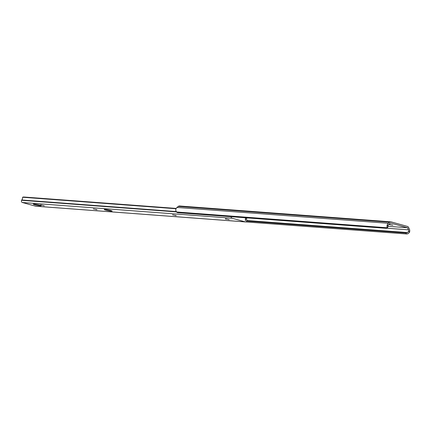 <?xml version="1.0" encoding="UTF-8"?>
<svg xmlns="http://www.w3.org/2000/svg" width="431" height="431" viewBox="0 0 431 431"><rect width="100%" height="100%" fill="white"/><g stroke="black" fill="none" stroke-linecap="round" stroke-linejoin="round"><path stroke-width="0.65" d="M388.719 224.4L392.862 225.208L388.87 224.282M386.532 228.338L177.561 212.682L386.532 228.338A2.527 1.266 -128.6 0 0 386.731 228.231A2.527 1.266 -128.6 0 0 386.99 227.757L387.027 226.119A3.27 2.57 -85.7 0 1 388.293 223.274L389.602 222.224A2.527 1.988 -85.7 0 1 390.809 221.83A2.527 1.988 -85.7 0 1 391.111 221.879L407.397 226.415A2.527 1.988 -85.7 0 1 408.62 227.52L409.396 229.147A3.27 2.57 -85.7 0 1 409.45 232.357L408.098 233.634A2.527 0.921 154.5 0 1 406.821 233.985L406.331 233.931L405.889 233.009L406.314 232.923A2.527 0.921 -25.5 0 0 407.591 232.573L408.76 230.919A2.004 1.579 94.3 0 0 408.54 229.831L407.554 227.762L387.943 226.291M407.554 227.762L390.47 223.005L388.8 224.335A2.004 1.579 94.3 0 0 388.191 225.192L387.846 227.078A2.527 1.266 51.4 0 1 387.588 227.546L386.731 228.231M386.99 227.757L176.494 211.987L175.735 210.29A3.27 2.57 -85.7 0 1 176.996 207.446L178.31 206.395A2.527 1.988 -85.7 0 1 179.517 205.996L390.809 221.83M176.494 211.987A2.527 1.266 -128.6 0 0 177.561 212.682M406.314 232.923L246.721 220.968M405.889 233.009L246.672 221.081M406.331 233.931L245.794 221.906M406.821 233.985L245.729 221.917M40.266 205.808A4.003 0.383 -168.7 0 0 41.139 205.743A4.003 0.383 -168.7 0 0 38.558 204.86A4.003 0.383 -168.7 0 0 34.157 204.111A4.003 0.383 -168.7 0 0 33.284 204.175A4.003 0.383 -168.7 0 0 35.865 205.059A4.003 0.383 -168.7 0 0 40.266 205.808M111.236 211.125A4.003 0.383 -168.7 0 0 112.108 211.061A4.003 0.383 -168.7 0 0 109.522 210.177A4.003 0.383 -168.7 0 0 105.126 209.428A4.003 0.383 -168.7 0 0 104.254 209.493A4.003 0.383 -168.7 0 0 106.834 210.376A4.003 0.383 -168.7 0 0 111.236 211.125M225.327 218.706L229.152 219.621L225.327 218.706M40.449 204.854L44.269 205.776L40.449 204.854M172.556 214.805L176.279 215.608L172.556 214.805M93.317 208.868L97.045 209.676L93.317 208.868M35.945 206.212A1.546 1.218 -85.7 0 1 35.757 206.217A1.546 1.218 -85.7 0 1 35.574 206.185L22.32 202.495A1.546 1.218 -85.7 0 1 21.55 200.302A0.84 0.663 -85.7 0 1 21.755 200A2.004 1.579 94.3 0 0 22.417 198.626L22.633 197.242L176.047 208.733M246.828 217.892L246.683 218.382A2.004 1.579 94.3 0 0 246.753 219.961A0.84 0.663 -85.7 0 1 246.823 220.338A1.546 1.218 -85.7 0 1 245.492 221.933A1.546 1.218 -85.7 0 1 245.304 221.895L232.05 218.21A1.546 1.218 -85.7 0 1 231.135 216.718M245.454 217.79L245.358 220.607L245.772 220.311A3.27 2.57 -85.7 0 1 245.783 217.876L246.683 218.382M232.169 216.793L232.573 216.825M176.198 208.421L24.125 197.032M176.171 208.469L23.29 197.015L22.633 197.242M389.371 224.325L389.317 224.605M389.602 222.224L178.31 206.395M388.293 223.274L176.996 207.446M408.54 229.831L386.769 228.198M407.591 232.573L246.812 220.527M408.76 230.919L409.45 232.357M387.027 226.119L388.191 225.192M389.899 224.4L389.829 224.745M225.661 218.738L225.607 219.023M40.778 204.892L40.724 205.172M245.304 221.895L35.574 206.185M232.05 218.21L22.32 202.495M245.772 220.311L245.368 220.279M176.128 211.567L21.755 200M176.403 211.901L21.55 200.302M41.306 204.967L41.236 205.312M96.275 209.369L96.215 209.676M175.509 215.306L175.449 215.608M226.189 218.819L226.119 219.163M245.492 221.933L35.757 206.217"/></g></svg>
